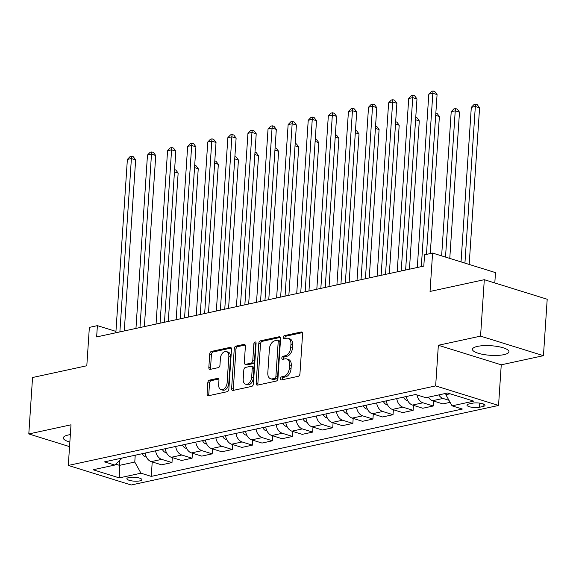 <?xml version="1.0" encoding="UTF-8"?>
<svg xmlns="http://www.w3.org/2000/svg" width="576" height="576" viewBox="0 0 576 576"><rect width="100%" height="100%" fill="white"/><g stroke="black" fill="none" stroke-linecap="round" stroke-linejoin="round"><path stroke-width="0.86" d="M280.454 378.634A1.613 1.051 -72.7 0 0 281.081 379.93A1.613 1.051 -72.7 0 0 281.455 379.944L298.224 376.315A2.304 1.498 -72.7 0 0 299.945 373.759L302.594 333.871A2.304 1.498 -72.7 0 0 301.702 332.014A2.304 1.498 -72.7 0 0 301.169 331.992L284.4 335.628A1.613 1.051 -72.7 0 0 283.19 337.414A1.613 1.051 -72.7 0 0 283.817 338.717A1.613 1.051 -72.7 0 0 284.191 338.731L286.366 338.256A7.366 4.795 -72.7 0 1 288.079 338.314A7.366 4.795 -72.7 0 1 290.945 344.254L290.722 347.58A7.366 4.795 -72.7 0 1 285.199 355.766L283.032 356.234A1.613 1.051 -72.7 0 0 281.822 358.027A1.613 1.051 -72.7 0 0 282.449 359.323A1.613 1.051 -72.7 0 0 282.823 359.338L284.998 358.87A7.366 4.795 -72.7 0 1 286.711 358.927A7.366 4.795 -72.7 0 1 289.577 364.867L289.354 368.186A7.366 4.795 -72.7 0 1 283.831 376.373L281.664 376.841A1.613 1.051 -72.7 0 0 280.454 378.634M286.711 358.927L288.41 359.453A7.366 4.795 -72.7 0 1 291.276 365.393L291.053 368.719A7.366 4.795 -72.7 0 1 285.53 376.898L283.363 377.374A1.613 1.051 -72.7 0 0 282.154 379.159A1.613 1.051 -72.7 0 0 282.211 379.778M302.378 332.626L286.099 336.154A1.613 1.051 -72.7 0 0 284.89 337.946A1.613 1.051 -72.7 0 0 284.947 338.566M288.079 338.314L289.778 338.846A7.366 4.795 -72.7 0 1 292.644 344.786L292.421 348.106A7.366 4.795 -72.7 0 1 286.898 356.292L284.731 356.76A1.613 1.051 -72.7 0 0 283.522 358.553A1.613 1.051 -72.7 0 0 283.579 359.172M70.351 434.621A18.288 4.795 -176.2 0 0 68.292 434.988A18.288 4.795 -176.2 0 0 63.302 437.897A18.288 4.795 -176.2 0 0 69.854 442.073M503.964 354.643A18.288 4.795 -176.2 0 0 508.946 351.734A18.288 4.795 -176.2 0 0 497.599 346.5A18.288 4.795 -176.2 0 0 477.439 346.399A18.288 4.795 -176.2 0 0 472.457 349.308A18.288 4.795 -176.2 0 0 483.804 354.542A18.288 4.795 -176.2 0 0 503.964 354.643M139.81 480.888A7.502 1.966 -176.2 0 0 141.854 479.693A7.502 1.966 -176.2 0 0 137.203 477.547A7.502 1.966 -176.2 0 0 128.93 477.504A7.502 1.966 -176.2 0 0 126.886 478.699A7.502 1.966 -176.2 0 0 131.544 480.845A7.502 1.966 -176.2 0 0 139.81 480.888M209.549 380.117A2.304 1.498 -72.7 0 0 207.821 382.673L207.079 393.862A2.304 1.498 -72.7 0 0 207.979 395.719A2.304 1.498 -72.7 0 0 208.512 395.741L227.131 391.709A2.304 1.498 -72.7 0 0 228.859 389.146L231.509 349.265A2.304 1.498 -72.7 0 0 230.609 347.407A2.304 1.498 -72.7 0 0 230.076 347.386L211.457 351.418A2.304 1.498 -72.7 0 0 209.729 353.981L208.836 367.495A2.304 1.498 -72.7 0 0 209.729 369.353A2.304 1.498 -72.7 0 0 210.262 369.367L218.232 367.646A2.304 1.498 -72.7 0 0 219.96 365.083L220.399 358.38A6.156 4.003 -72.7 0 1 226.454 351.59A6.156 4.003 -72.7 0 1 228.845 356.551L227.102 382.817A6.156 4.003 -72.7 0 1 221.054 389.606A6.156 4.003 -72.7 0 1 218.657 384.638L218.952 380.268A2.304 1.498 -72.7 0 0 218.052 378.41A2.304 1.498 -72.7 0 0 217.519 378.389L209.549 380.117L211.248 380.642A2.304 1.498 -72.7 0 0 209.527 383.206L208.778 394.394A2.304 1.498 -72.7 0 0 208.994 395.633M480.557 336.132L438.35 345.269L501.25 364.817L543.449 355.68L480.557 336.132L484.301 279.691L430.042 291.442L432.59 253.066L424.555 254.808L423.806 266.09L96.646 336.931L97.394 325.642L89.359 327.384L86.81 365.76L32.551 377.51L28.8 433.951L69.552 446.616M438.35 345.269L435.658 385.906L68.299 465.444L70.999 424.807L28.8 433.951M256.154 383.234A2.304 1.498 -72.7 0 0 257.054 385.092A2.304 1.498 -72.7 0 0 257.587 385.114L276.206 381.082A2.304 1.498 -72.7 0 0 277.934 378.526L280.584 338.638A2.304 1.498 -72.7 0 0 279.691 336.78A2.304 1.498 -72.7 0 0 279.151 336.758L260.532 340.79A2.304 1.498 -72.7 0 0 258.804 343.354L256.154 383.234L257.861 383.767A2.304 1.498 -72.7 0 0 258.077 385.006M251.669 386.395L233.05 390.427A2.304 1.498 -72.7 0 1 232.517 390.406A2.304 1.498 -72.7 0 1 231.617 388.548L234.266 348.667A2.304 1.498 -72.7 0 1 235.994 346.104L243.965 344.383A2.304 1.498 -72.7 0 1 244.498 344.398A2.304 1.498 -72.7 0 1 245.39 346.255L244.318 362.434A2.304 1.498 -72.7 0 0 245.218 364.291A2.304 1.498 -72.7 0 0 245.75 364.306L251.035 363.161A2.304 1.498 -72.7 0 0 252.763 360.605L253.879 343.764A1.613 1.051 -72.7 0 1 255.463 341.986A1.613 1.051 -72.7 0 1 256.09 343.282L253.397 383.839A2.304 1.498 -72.7 0 1 251.669 386.395M484.301 279.691L547.2 299.239L543.449 355.68M472.5 403.207L468.965 403.97A7.265 1.908 -176.2 0 0 466.978 405.13A7.265 1.908 -176.2 0 0 471.492 407.21A7.265 1.908 -176.2 0 0 479.498 407.246L483.041 406.483A7.265 1.908 -176.2 0 0 485.021 405.324A7.265 1.908 -176.2 0 0 480.506 403.243A7.265 1.908 -176.2 0 0 472.5 403.207M435.658 385.906L498.55 405.454L131.198 484.992L68.299 465.444M152.222 461.93L151.258 476.395L462.341 409.039L452.059 405.842L473.76 401.141L447.581 393.005L425.88 397.706L415.591 394.51L104.508 461.866L114.797 465.062L122.206 458.035M151.258 476.395L140.976 473.198L119.268 477.893L93.089 469.757L114.797 465.062M494.806 282.96L495.49 272.614L432.59 253.066M501.25 364.817L498.55 405.454M115.949 331.409L97.394 325.642M452.059 405.842L445.86 394.697L445.946 393.358M445.86 394.697L450.086 393.782M119.837 460.354L119.498 465.358L134.777 462.053L135.23 455.213M115.726 464.184L119.498 465.358L119.268 477.893M448.97 400.291L443.045 398.448A9.382 6.682 -102.2 0 1 438.768 394.913M428.321 397.174A9.382 6.682 -102.2 0 0 432.59 400.709L442.879 403.906L450.108 402.343M433.562 401.011L433.231 405.994L422.942 402.797A9.382 6.682 -102.2 0 1 416.959 394.934M406.397 396.497A9.382 6.682 -102.2 0 0 412.495 405.058L422.784 408.254L433.231 405.994M413.467 405.36L413.136 410.342L402.847 407.153A9.382 6.682 -102.2 0 1 396.749 398.585M386.302 400.853A9.382 6.682 -102.2 0 0 392.4 409.414L402.682 412.61L413.136 410.342M393.372 409.716L393.041 414.698L382.752 411.502A9.382 6.682 -102.2 0 1 376.654 402.941M366.206 405.202A9.382 6.682 -102.2 0 0 372.305 413.762L382.586 416.959L393.041 414.698M373.277 414.065L372.946 419.047L362.657 415.85A9.382 6.682 -102.2 0 1 356.558 407.29M346.111 409.55A9.382 6.682 -102.2 0 0 352.21 418.111L362.491 421.308L372.946 419.047M353.174 418.414L352.85 423.396L342.562 420.206A9.382 6.682 -102.2 0 1 336.463 411.638M326.009 413.906A9.382 6.682 -102.2 0 0 332.114 422.467L342.396 425.664L352.85 423.396M333.079 422.77L332.748 427.752L322.466 424.555A9.382 6.682 -102.2 0 1 316.368 415.994M305.914 418.255A9.382 6.682 -102.2 0 0 312.019 426.816L322.301 430.013L332.748 427.752M312.984 427.118L312.653 432.101L302.371 428.904A9.382 6.682 -102.2 0 1 296.273 420.343M285.818 422.604A9.382 6.682 -102.2 0 0 291.924 431.165L302.206 434.362L312.653 432.101M292.889 431.467L292.558 436.45L282.276 433.26A9.382 6.682 -102.2 0 1 276.178 424.692M265.723 426.96A9.382 6.682 -102.2 0 0 271.822 435.521L282.11 438.718L292.558 436.45M272.794 435.823L272.462 440.806L262.181 437.609A9.382 6.682 -102.2 0 1 256.075 429.048M245.628 431.309A9.382 6.682 -102.2 0 0 251.726 439.87L262.015 443.066L272.462 440.806M252.698 440.172L252.367 445.154L242.086 441.958A9.382 6.682 -102.2 0 1 235.98 433.397M225.533 435.658A9.382 6.682 -102.2 0 0 231.631 444.218L241.92 447.415L252.367 445.154M232.603 444.521L232.272 449.503L221.99 446.314A9.382 6.682 -102.2 0 1 215.885 437.746M205.438 440.014A9.382 6.682 -102.2 0 0 211.536 448.574L221.825 451.771L232.272 449.503M212.508 448.877L212.177 453.859L201.888 450.662A9.382 6.682 -102.2 0 1 195.79 442.102M185.342 444.362A9.382 6.682 -102.2 0 0 191.441 452.923L201.73 456.12L212.177 453.859M192.413 453.226L192.082 458.208L181.793 455.011A9.382 6.682 -102.2 0 1 175.694 446.45M165.247 448.711A9.382 6.682 -102.2 0 0 171.346 457.272L181.627 460.469L192.082 458.208M172.318 457.574L171.986 462.557L161.698 459.367A9.382 6.682 -102.2 0 1 155.599 450.799M145.152 453.067A9.382 6.682 -102.2 0 0 151.25 461.628L161.532 464.825L171.986 462.557M134.777 462.053L140.976 473.198M280.368 337.392L262.231 341.323A2.304 1.498 -72.7 0 0 260.51 343.879L257.861 383.767M274.68 378.353A1.613 1.051 -72.7 0 0 275.89 376.56L278.215 341.554A1.613 1.051 -72.7 0 0 277.589 340.25A1.613 1.051 -72.7 0 0 277.214 340.243L274.925 340.733A7.366 4.795 -72.7 0 0 269.402 348.919L267.811 372.852A7.366 4.795 -72.7 0 0 270.677 378.792A7.366 4.795 -72.7 0 0 272.39 378.85L274.68 378.353L276.379 378.886A1.613 1.051 -72.7 0 0 277.589 377.093L275.89 376.56M277.589 340.25L279.288 340.783A1.613 1.051 -72.7 0 1 279.914 342.079L277.589 377.093M270.677 378.792L272.376 379.318A7.366 4.795 -72.7 0 0 274.09 379.375L272.39 378.85M276.379 378.886L274.09 379.375M245.174 345.017L237.694 346.637A2.304 1.498 -72.7 0 0 235.966 349.193L233.316 389.081A2.304 1.498 -72.7 0 0 233.539 390.319M245.218 364.291L246.917 364.817A2.304 1.498 -72.7 0 0 247.45 364.831L252.734 363.686A2.304 1.498 -72.7 0 0 254.462 361.13L255.578 344.29L253.879 343.764M256.09 342.972A1.613 1.051 -72.7 0 0 255.578 344.29M243.202 379.217A6.156 4.003 -72.7 0 0 245.599 384.185A6.156 4.003 -72.7 0 0 251.647 377.388L252.259 368.136A2.304 1.498 -72.7 0 0 251.366 366.286A2.304 1.498 -72.7 0 0 250.834 366.264L245.542 367.409A2.304 1.498 -72.7 0 0 243.821 369.965L243.202 379.217M245.599 384.185L247.298 384.71A6.156 4.003 -72.7 0 0 253.346 377.921L251.647 377.388M251.366 366.286L253.066 366.811A2.304 1.498 -72.7 0 1 253.958 368.669L253.346 377.921M218.736 379.022L211.248 380.642M221.054 389.606L222.754 390.132A6.156 4.003 -72.7 0 0 228.802 383.342L227.102 382.817M226.454 351.59L228.154 352.116A6.156 4.003 -72.7 0 1 230.544 357.084L228.802 383.342M231.293 348.019L213.156 351.95A2.304 1.498 -72.7 0 0 211.428 354.506L210.535 368.021A2.304 1.498 -72.7 0 0 210.751 369.266M469.174 264.434L479.578 107.813L475.33 106.488L471.305 107.359L461.045 261.907M464.926 263.11L475.33 106.488L475.589 104.213L477.288 104.746L479.578 107.813M471.305 107.359L473.983 104.566L475.589 104.213M426.463 254.39L437.076 94.601L432.828 93.283L421.315 266.63M428.81 94.154L431.489 91.354L433.094 91.008L432.828 93.283L428.81 94.154L417.298 267.502M433.094 91.008L434.794 91.534L437.076 94.601M449.77 258.401L459.482 112.162L455.234 110.844L451.21 111.715L441.634 255.874M445.514 257.083L455.234 110.844L455.494 108.569L457.193 109.094L459.482 112.162M451.21 111.715L453.888 108.914L455.494 108.569M407.614 400.45L406.699 400.32A6.214 4.428 -102.2 0 1 403.474 397.13M430.279 253.562L439.387 116.518L435.701 115.373M435.852 113.054L437.098 113.443L439.387 116.518M387.518 404.798L386.604 404.669A6.214 4.428 -102.2 0 1 383.378 401.486M409.435 269.201L419.292 120.866L415.606 119.722M415.757 117.41L417.002 117.799L419.292 120.866M405.619 270.029L416.981 98.957L412.733 97.632L401.22 270.979M408.715 98.503L411.386 95.702L412.999 95.357L412.733 97.632L408.715 98.503L397.202 271.85M412.999 95.357L414.698 95.882L416.981 98.957M385.524 274.378L396.886 103.306L392.638 101.988L381.125 275.335M388.62 102.859L391.291 100.058L392.904 99.706L392.638 101.988L388.62 102.859L377.107 276.206M392.904 99.706L394.603 100.238L396.886 103.306M365.429 278.734L376.79 107.654L372.542 106.337L361.03 279.684M368.525 107.208L371.196 104.407L372.809 104.062L372.542 106.337L368.525 107.208L357.005 280.555M372.809 104.062L374.508 104.587L376.79 107.654M367.423 409.147L366.509 409.018A6.214 4.428 -102.2 0 1 363.283 405.835M389.34 273.557L399.197 125.215L395.51 124.07M395.662 121.759L396.907 122.148L399.197 125.215M345.334 283.082L356.695 112.01L352.447 110.686L340.934 284.033M348.43 111.557L351.101 108.756L352.706 108.41L352.447 110.686L348.43 111.557L336.91 284.904M352.706 108.41L354.413 108.936L356.695 112.01M347.328 413.503L346.414 413.374A6.214 4.428 -102.2 0 1 343.188 410.184M369.245 277.906L379.094 129.571L375.415 128.426M375.566 126.108L376.812 126.497L379.094 129.571M327.233 417.852L326.318 417.722A6.214 4.428 -102.2 0 1 323.093 414.54M349.15 282.254L358.999 133.92L355.313 132.775M355.471 130.464L356.717 130.853L358.999 133.92M307.138 422.201L306.216 422.071A6.214 4.428 -102.2 0 1 302.99 418.889M329.054 286.61L338.904 138.269L335.218 137.124M335.376 134.813L336.622 135.202L338.904 138.269M287.035 426.557L286.121 426.427A6.214 4.428 -102.2 0 1 282.895 423.238M308.959 290.959L318.809 142.625L315.122 141.48M315.281 139.162L316.526 139.55L318.809 142.625M266.94 430.906L266.026 430.776A6.214 4.428 -102.2 0 1 262.8 427.594M288.864 295.308L298.714 146.974L295.027 145.829M295.186 143.518L296.431 143.906L298.714 146.974M325.238 287.431L336.6 116.359L332.352 115.042L320.839 288.389M328.327 115.913L331.006 113.112L332.611 112.759L332.352 115.042L328.327 115.913L316.814 289.26M332.611 112.759L334.31 113.292L336.6 116.359M305.143 291.787L316.505 120.708L312.257 119.39L300.737 292.738M308.232 120.262L310.91 117.461L312.516 117.115L312.257 119.39L308.232 120.262L296.719 293.609M312.516 117.115L314.215 117.641L316.505 120.708M285.048 296.136L296.41 125.064L292.154 123.739L280.642 297.086M288.137 124.61L290.815 121.81L292.421 121.464L292.154 123.739L288.137 124.61L276.624 297.958M292.421 121.464L294.12 121.99L296.41 125.064M264.946 300.485L276.314 129.413L272.059 128.095L260.546 301.442M268.042 128.966L270.72 126.166L272.326 125.813L272.059 128.095L268.042 128.966L256.529 302.314M272.326 125.813L274.025 126.346L276.314 129.413M244.85 304.841L256.219 133.762L251.964 132.444L240.451 305.791M247.946 133.315L250.625 130.514L252.23 130.169L251.964 132.444L247.946 133.315L236.434 306.662M252.23 130.169L253.93 130.694L256.219 133.762M246.845 435.254L245.93 435.125A6.214 4.428 -102.2 0 1 242.705 431.942M268.769 299.664L278.618 151.322L274.932 150.178M275.083 147.866L276.336 148.255L278.618 151.322M224.755 309.19L236.117 138.118L231.869 136.793L220.356 310.14M227.851 137.664L230.53 134.863L232.135 134.518L231.869 136.793L227.851 137.664L216.338 311.011M232.135 134.518L233.834 135.043L236.117 138.118M226.75 439.61L225.835 439.481A6.214 4.428 -102.2 0 1 222.61 436.291M248.666 304.013L258.523 155.678L254.837 154.534M254.988 152.215L256.234 152.604L258.523 155.678M204.66 313.538L216.022 142.466L211.774 141.149L200.261 314.496M207.756 142.02L210.434 139.219L212.04 138.866L211.774 141.149L207.756 142.02L196.243 315.367M212.04 138.866L213.739 139.399L216.022 142.466M206.654 443.959L205.74 443.83A6.214 4.428 -102.2 0 1 202.514 440.647M228.571 308.362L238.428 160.027L234.742 158.882M234.893 156.571L236.138 156.96L238.428 160.027M184.565 317.894L195.926 146.815L191.678 145.498L180.166 318.845M187.661 146.369L190.332 143.568L191.945 143.222L191.678 145.498L187.661 146.369L176.148 319.716M191.945 143.222L193.644 143.748L195.926 146.815M186.559 448.308L185.645 448.178A6.214 4.428 -102.2 0 1 182.419 444.996M208.476 312.718L218.333 164.376L214.646 163.231M214.798 160.92L216.043 161.309L218.333 164.376M164.47 322.243L175.831 151.171L171.583 149.846L160.07 323.194M167.566 150.718L170.237 147.917L171.85 147.571L171.583 149.846L167.566 150.718L156.053 324.065M171.85 147.571L173.549 148.097L175.831 151.171M166.464 452.664L165.55 452.534A6.214 4.428 -102.2 0 1 162.324 449.345M188.381 317.066L198.238 168.732L194.551 167.587M194.702 165.269L195.948 165.658L198.238 168.732M144.374 326.592L155.736 155.52L151.488 154.202L139.975 327.55M147.47 155.074L150.142 152.273L151.754 151.92L151.488 154.202L147.47 155.074L135.958 328.421M151.754 151.92L153.454 152.453L155.736 155.52M146.369 457.013L145.454 456.883A6.214 4.428 -102.2 0 1 142.229 453.701M168.286 321.415L178.142 173.081L174.456 171.936M174.607 169.625L175.853 170.014L178.142 173.081M124.279 330.948L135.641 159.869L131.393 158.551L119.88 331.898M127.375 159.422L130.046 156.622L131.652 156.276L131.393 158.551L127.375 159.422L115.855 332.77M131.652 156.276L133.358 156.802L135.641 159.869M432.59 400.709L443.045 398.448M412.495 405.058L422.942 402.797M392.4 409.414L402.847 407.153M372.305 413.762L382.752 411.502M352.21 418.111L362.657 415.85M332.114 422.467L342.562 420.206M312.019 426.816L322.466 424.555M291.924 431.165L302.371 428.904M271.822 435.521L282.276 433.26M251.726 439.87L262.181 437.609M231.631 444.218L242.086 441.958M211.536 448.574L221.99 446.314M191.441 452.923L201.888 450.662M171.346 457.272L181.793 455.011M151.25 461.628L161.698 459.367M483.206 403.92L483.041 406.483M479.772 403.135L479.498 407.246M285.53 376.898L283.831 376.373M291.053 368.719L289.354 368.186M291.276 365.393L289.577 364.867M284.731 356.76L283.032 356.234M286.898 356.292L285.199 355.766M292.421 348.106L290.722 347.58M292.644 344.786L290.945 344.254M286.099 336.154L284.4 335.628M302.155 332.302L301.169 331.992M283.363 377.374L281.664 376.841M260.51 343.879L258.804 343.354M262.231 341.323L260.532 340.79M280.138 337.068L279.151 336.758M279.914 342.079L278.215 341.554M233.316 389.081L231.617 388.548M235.966 349.193L234.266 348.667M237.694 346.637L235.994 346.104M244.951 344.686L243.965 344.383M247.45 364.831L245.75 364.306M252.734 363.686L251.035 363.161M254.462 361.13L252.763 360.605M253.958 368.669L252.259 368.136M218.506 378.698L217.519 378.389M230.544 357.084L228.845 356.551M210.535 368.021L208.836 367.495M211.428 354.506L209.729 353.981M213.156 351.95L211.457 351.418M231.062 347.695L230.076 347.386M208.778 394.394L207.079 393.862M209.527 383.206L207.821 382.673M406.822 400.334L407.491 400.19M386.726 404.69L387.396 404.539M366.631 409.039L367.301 408.895M346.536 413.388L347.206 413.244M326.441 417.744L327.103 417.593M306.346 422.093L307.008 421.949M286.25 426.442L286.913 426.298M266.155 430.798L266.818 430.646M246.06 435.146L246.722 435.002M225.958 439.495L226.627 439.351M205.862 443.851L206.532 443.7M185.767 448.2L186.437 448.056M165.672 452.549L166.342 452.405M145.577 456.905L146.246 456.754"/></g></svg>
